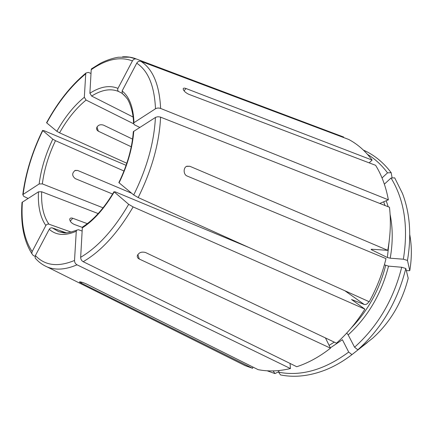 <?xml version="1.0" encoding="UTF-8"?>
<svg xmlns="http://www.w3.org/2000/svg" width="433" height="433" viewBox="0 0 433 433"><rect width="100%" height="100%" fill="white"/><g stroke="black" fill="none" stroke-linecap="round" stroke-linejoin="round"><path stroke-width="0.65" d="M138.176 197.551L369.225 301.731C376.78 288.021 382.371 273.651 385.998 258.62L187.18 176.058C183.273 174.694 183.121 167.479 186.883 166.207L189.806 166.267L387.757 250.339C390.49 235.319 391.059 220.96 389.462 207.255L160.232 117.013L157.866 116.737L155.701 117.289L133.332 131.627C132.103 148.167 127.275 165.162 118.853 182.612L133.721 194.958L138.176 197.551C151.891 169.866 159.36 143.058 160.583 117.137M71.174 232.099L48.934 224.175C47.652 223.866 46.629 224.316 45.855 225.517L32.15 251.573L31.788 253.559L33.168 255.427L35.084 256.379M112.607 194.033L75.266 178.623C71.878 175.841 71.846 173.108 75.158 170.423L77.68 170.467L131.659 193.253M98.177 213.566L41.676 191.765L38.45 191.835L22.018 202.395M369.176 162.862L372.109 160.086L186.022 88.521L184.036 90.8M382.03 177.941L387.519 172.859L391.172 172.686L392.13 177.968M132.558 139.123L103.455 125.11C99.947 124.141 97.642 125.186 96.543 128.249L96.808 129.759L98.085 131.096L131.242 146.776M87.325 223.666L72.771 218.264C71.109 217.734 70.097 218.016 69.74 219.109C69.816 221.301 71.353 223.087 74.352 224.473L82.4 227.412M123.01 94.183L125.9 97.073M122.117 90.946C129.435 96.846 133.386 107.416 133.97 122.669L155.496 108.759C154.44 85.907 148.183 70.72 136.736 63.191L122.117 90.946L122.285 93.625L122.885 94.118M136.736 63.191C137.791 61.486 139.172 60.864 140.882 61.334L348.684 139.442C357.642 144.184 365.447 151.063 372.109 160.086M238.312 362.248L245.165 365.663L252.591 368.304L81.469 283.22C79.796 282.386 79.201 281.921 79.683 281.834C81.198 281.932 83.509 282.673 86.616 284.064L258.106 369.641C268.271 371.66 279.047 371.298 290.435 368.543L290.056 363.433M279.014 370.545L278.625 372.212L280.503 374.924C294.667 377.749 309.676 376.082 325.529 369.928C334.563 366.307 343.364 361.214 351.932 354.638L367.287 342.595M133.083 117.029L91.655 96.072C101.717 89.718 110.74 88.213 118.734 91.547L122.068 93.301M89.891 93.241C100.321 86.573 109.673 84.96 117.965 88.397L132.428 60.896C120.038 56.268 106.302 59.197 91.217 69.697L89.891 93.241L91.655 96.072M91.217 69.697L91.428 68.874L100.007 63.548C102.664 62.016 110.171 58.569 118.285 57.232L129.602 57.199L136.541 59.061L343.661 137.044L343.423 137.461M249.024 247.53L115.178 191.824L114.225 191.916L128.682 204.327L133.126 206.925L364.878 309.135C356.64 322.304 347.169 333.648 336.468 343.169L145.52 252.509C141.439 251.459 138.695 252.574 137.283 255.854C137.131 257.229 137.802 258.29 139.285 259.037L137.829 254.496M346.947 333.361L348.181 334.888L354.578 347.228L357.815 349.81L372.808 338.092C390.257 322.304 402.057 302.353 408.211 278.23L405.802 268.476L401.7 267.258L388.542 266.122L384.39 264.817M126.809 163.257L59.57 132.834C67.299 119.08 76.138 108.158 86.08 100.066L133.38 123.665M56.88 131.313C64.88 117.024 74.027 105.674 84.327 97.263L85.734 73.816C70.931 86.043 57.935 102.41 46.748 122.923L56.88 131.313L59.57 132.834M267.15 370.794L274.982 373.587L278.744 371.698M273.115 370.908L274.982 373.587M278.625 372.212C301.276 376.515 324.631 369.804 348.7 352.072L351.932 354.638M82.14 231.054L78.465 229.723L76.63 230.188L76.273 231.227L74.519 260.46C74.536 262.403 75.374 263.854 77.025 264.817L290.435 368.543M76.273 231.227C65.183 236.072 56.171 235.422 49.238 229.284L35.392 255.567L35.122 257.976C38.472 261.922 42.548 264.936 47.349 267.02C55.819 270.403 65.708 269.667 77.025 264.817M114.225 191.916C104.499 208.397 93.864 220.392 82.319 227.893L80.662 257.299C80.69 259.253 81.534 260.72 83.19 261.694L296.751 366.729C308.253 362.962 319.5 356.781 330.493 348.181L139.285 259.037M155.496 108.759C157.027 107.914 158.738 107.812 160.627 108.445L388.363 199.835C385.927 186.661 381.679 175.149 375.611 165.309L188.712 94.27C185.476 92.689 183.63 90.898 183.17 88.9C183.294 88.007 184.247 87.883 186.022 88.521M132.428 60.896C133.38 59.321 134.663 58.677 136.265 58.975M85.734 73.816L85.923 73.053L88.251 72.376L91.006 73.442M103.065 207.818L42.342 183.895L39.138 183.965L22.787 194.628L23.799 196.393L28.08 198.433M39.138 183.965C41.086 169.016 45.638 154.083 52.794 139.166L42.791 130.577L44.031 130.663L126.106 165.319M388.363 199.835L379.773 203.44M407.469 260.433L403.372 259.21C408.514 226.924 404.395 199.862 391.026 178.023L394.696 177.839L402.484 193.481C409.991 213.193 411.653 235.514 407.469 260.433L409.77 270.668L406.333 270.62M82.319 227.893L82.579 226.989M368.954 301.606C367.547 303.896 365.977 304.854 364.245 304.48L351.536 299.501L364.878 309.135M325.448 337.94L330.493 348.181M133.97 122.669L133.51 123.129L134.3 124.715L139.74 127.421M403.372 259.21L390.214 258.198L387.356 257.505L371.433 249.733L371.097 249.338L371.942 249.262L387.757 250.339M49.238 229.284C50.017 228.072 51.056 227.617 52.339 227.92L66.233 232.835M252.894 367.043L252.591 368.304M348.7 352.072L342.406 339.721L330.336 347.861M84.327 97.263L86.08 100.066M117.965 88.397C117.397 89.761 117.652 90.811 118.734 91.547M123.984 171.013L55.478 140.693L52.794 139.166M391.026 178.023L384.363 184.155M391.172 172.686C383.367 162.359 374.112 154.83 363.401 150.105M387.519 172.859C381.76 165.141 375.113 158.998 367.568 154.429M357.815 349.81C381.522 328.598 397.516 301.487 405.802 268.476M354.578 347.228C377.814 326.336 393.521 299.679 401.7 267.258M74.817 170.575L77.68 170.467M70.243 221.166L72.771 218.264M35.392 255.567C44.945 265.678 57.99 267.307 74.519 260.46M83.19 261.694C101.181 251.259 117.825 233.003 133.126 206.925M80.662 257.299C97.955 247.102 113.96 229.441 128.682 204.327M133.721 194.958C146.901 168.28 154.137 142.446 155.42 117.451M160.627 108.445C159.447 84.738 152.865 69.036 140.882 61.334M136.541 59.061C132.195 57.264 127.54 56.523 122.571 56.831M42.791 130.577C32.48 151.691 25.931 172.935 23.155 194.298M189.806 166.267L186.493 166.386M96.97 126.956L98.34 131.226M81.469 283.22L81.756 282.224M351.125 328.09C367.915 310.78 379.427 289.894 385.673 265.429M329.107 345.366L334.271 342.124M371.433 249.733L371.519 249.251M133.77 131.221C132.493 147.994 127.6 165.2 119.08 182.834M66.693 232.819L58.764 231.709L52.339 227.92M364.245 304.48L344.879 290.749M45.855 225.517C40.247 217.426 37.779 206.2 38.45 191.835M48.934 224.175C43.5 216.386 41.081 205.583 41.676 191.765M42.342 183.895C44.209 169.476 48.588 155.074 55.478 140.693M22.397 202.049C20.93 222.946 24.178 239.454 32.15 251.573M409.77 270.668C411.864 258.1 411.87 246.128 409.77 234.74M387.356 257.505L389.24 240.705M384.969 205.486L383.719 201.783M390.214 258.198C392.931 242.669 392.893 228.056 390.095 214.362M388.206 206.763L386.198 200.744M348.181 334.888C367.947 316.75 381.403 293.828 388.542 266.122M47.349 267.02L245.165 365.663M85.918 73.053C70.952 85.496 57.833 102.058 46.564 122.739M42.607 130.393C32.221 151.658 25.617 173.076 22.781 194.628M133.505 123.129C133.445 109.814 127.897 98.903 126.864 98.345C124.866 95.78 123.34 94.21 122.285 93.625M82.579 226.984C93.88 219.742 104.358 207.975 113.998 191.684M76.63 230.183C70.292 232.483 65.978 233.355 63.7 232.792L58.764 231.709M22.013 202.395C20.454 223.58 23.712 240.634 31.788 253.559"/></g></svg>
